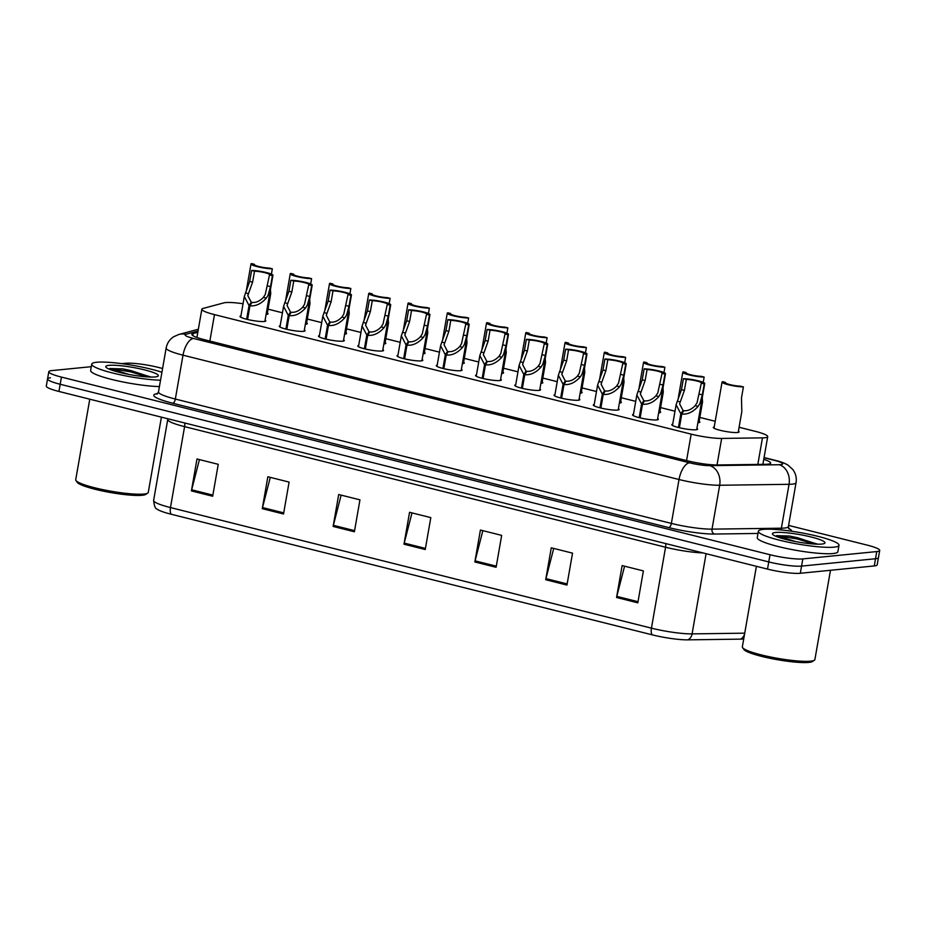 <?xml version="1.0" encoding="UTF-8"?>
<svg xmlns="http://www.w3.org/2000/svg" width="926" height="926" viewBox="0 0 926 926"><rect width="100%" height="100%" fill="white"/><g stroke="black" fill="none" stroke-linecap="round" stroke-linejoin="round"><path stroke-width="1.39" d="M657.657 418.54A13.091 1.864 -170.1 0 1 658.351 419.328A13.091 1.864 -170.1 0 1 656.789 419.918A13.091 1.864 -170.1 0 1 642.112 418.332A13.091 1.864 -170.1 0 1 632.551 414.825A13.091 1.864 -170.1 0 1 633.465 414.327M618.406 408.702A13.091 1.864 -170.1 0 1 619.1 409.489A13.091 1.864 -170.1 0 1 617.538 410.079A13.091 1.864 -170.1 0 1 602.861 408.493A13.091 1.864 -170.1 0 1 593.3 404.986A13.091 1.864 -170.1 0 1 594.214 404.488M579.144 398.863A13.091 1.864 -170.1 0 1 579.838 399.638A13.091 1.864 -170.1 0 1 578.275 400.229A13.091 1.864 -170.1 0 1 563.61 398.655A13.091 1.864 -170.1 0 1 554.037 395.136A13.091 1.864 -170.1 0 1 554.963 394.638M539.893 389.024A13.091 1.864 -170.1 0 1 540.587 389.8A13.091 1.864 -170.1 0 1 539.025 390.39A13.091 1.864 -170.1 0 1 524.347 388.816A13.091 1.864 -170.1 0 1 514.787 385.297A13.091 1.864 -170.1 0 1 515.701 384.799M500.642 379.174A13.091 1.864 -170.1 0 1 501.336 379.961A13.091 1.864 -170.1 0 1 499.774 380.551A13.091 1.864 -170.1 0 1 485.097 378.965A13.091 1.864 -170.1 0 1 475.536 375.458A13.091 1.864 -170.1 0 1 476.45 374.961M461.38 369.335A13.091 1.864 -170.1 0 1 462.074 370.122A13.091 1.864 -170.1 0 1 460.511 370.713A13.091 1.864 -170.1 0 1 445.846 369.127A13.091 1.864 -170.1 0 1 436.273 365.62A13.091 1.864 -170.1 0 1 437.199 365.122M422.129 359.496A13.091 1.864 -170.1 0 1 422.823 360.272A13.091 1.864 -170.1 0 1 421.261 360.874A13.091 1.864 -170.1 0 1 406.583 359.288A13.091 1.864 -170.1 0 1 397.022 355.769A13.091 1.864 -170.1 0 1 397.937 355.271M382.878 349.658A13.091 1.864 -170.1 0 1 383.572 350.433A13.091 1.864 -170.1 0 1 382.01 351.023A13.091 1.864 -170.1 0 1 367.333 349.449A13.091 1.864 -170.1 0 1 357.772 345.93A13.091 1.864 -170.1 0 1 358.686 345.433M343.615 339.819A13.091 1.864 -170.1 0 1 344.31 340.594A13.091 1.864 -170.1 0 1 342.747 341.185A13.091 1.864 -170.1 0 1 328.082 339.599A13.091 1.864 -170.1 0 1 318.509 336.092A13.091 1.864 -170.1 0 1 319.435 335.594M304.365 329.969A13.091 1.864 -170.1 0 1 305.059 330.756A13.091 1.864 -170.1 0 1 303.496 331.346A13.091 1.864 -170.1 0 1 288.819 329.76A13.091 1.864 -170.1 0 1 279.258 326.253A13.091 1.864 -170.1 0 1 280.173 325.755M265.102 320.13A13.091 1.864 -170.1 0 1 265.797 320.905A13.091 1.864 -170.1 0 1 264.234 321.507A13.091 1.864 -170.1 0 1 249.569 319.921A13.091 1.864 -170.1 0 1 240.008 316.403A13.091 1.864 -170.1 0 1 240.922 315.905M696.908 428.391A13.091 1.864 -170.1 0 1 697.602 429.166A13.091 1.864 -170.1 0 1 696.039 429.757A13.091 1.864 -170.1 0 1 681.374 428.182A13.091 1.864 -170.1 0 1 671.801 424.664A13.091 1.864 -170.1 0 1 672.727 424.166M699.165 421.295A13.091 1.864 -170.1 0 1 699.859 422.071A13.091 1.864 -170.1 0 1 698.297 422.661A13.091 1.864 -170.1 0 1 697.903 422.696M659.902 411.457A13.091 1.864 -170.1 0 1 660.597 412.232A13.091 1.864 -170.1 0 1 659.034 412.822A13.091 1.864 -170.1 0 1 658.652 412.857M620.652 401.606A13.091 1.864 -170.1 0 1 621.346 402.393A13.091 1.864 -170.1 0 1 619.783 402.984A13.091 1.864 -170.1 0 1 619.39 403.018M581.401 391.767A13.091 1.864 -170.1 0 1 582.095 392.555A13.091 1.864 -170.1 0 1 580.533 393.145A13.091 1.864 -170.1 0 1 580.139 393.168M542.138 381.929A13.091 1.864 -170.1 0 1 542.833 382.704A13.091 1.864 -170.1 0 1 541.27 383.295A13.091 1.864 -170.1 0 1 540.888 383.329M502.887 372.09A13.091 1.864 -170.1 0 1 503.582 372.865A13.091 1.864 -170.1 0 1 502.019 373.456A13.091 1.864 -170.1 0 1 501.626 373.491M463.625 362.24A13.091 1.864 -170.1 0 1 464.32 363.027A13.091 1.864 -170.1 0 1 462.757 363.617A13.091 1.864 -170.1 0 1 462.375 363.652M424.374 352.401A13.091 1.864 -170.1 0 1 425.069 353.188A13.091 1.864 -170.1 0 1 423.506 353.778A13.091 1.864 -170.1 0 1 423.124 353.801M385.123 342.562A13.091 1.864 -170.1 0 1 385.818 343.338A13.091 1.864 -170.1 0 1 384.255 343.928A13.091 1.864 -170.1 0 1 383.862 343.963M345.861 332.723A13.091 1.864 -170.1 0 1 346.555 333.499A13.091 1.864 -170.1 0 1 344.993 334.089A13.091 1.864 -170.1 0 1 344.611 334.124M306.61 322.873A13.091 1.864 -170.1 0 1 307.305 323.66A13.091 1.864 -170.1 0 1 305.742 324.25A13.091 1.864 -170.1 0 1 305.36 324.285M267.359 313.034A13.091 1.864 -170.1 0 1 268.054 313.821A13.091 1.864 -170.1 0 1 266.491 314.412A13.091 1.864 -170.1 0 1 266.098 314.435M738.416 431.134A13.091 1.864 -170.1 0 1 739.11 431.91A13.091 1.864 -170.1 0 1 737.547 432.511A13.091 1.864 -170.1 0 1 722.87 430.926A13.091 1.864 -170.1 0 1 713.309 427.407A13.091 1.864 -170.1 0 1 714.224 426.909M243.04 303.751A24.551 3.507 9.9 0 0 223.907 302.86L203.083 308.427A24.551 3.507 9.9 0 0 201.845 309.249A24.551 3.507 9.9 0 0 214.473 314.62L691.166 434.132A24.551 3.507 9.9 0 0 721.655 438.426L762.457 437.871A24.551 3.507 9.9 0 0 764.783 437.755A24.551 3.507 9.9 0 0 767.712 436.655A24.551 3.507 9.9 0 0 755.084 431.285L739.087 427.268M715.208 421.284L699.836 417.429M674.985 411.202L660.585 407.59M635.734 401.363L621.323 397.752M596.483 391.513L582.072 387.901M557.221 381.674L542.81 378.063M517.97 371.835L503.559 368.224M478.719 361.997L464.308 358.385M439.456 352.146L425.046 348.535M400.206 342.307L385.795 338.696M360.943 332.469L346.544 328.857M321.692 322.63L307.282 319.019M282.442 312.78L268.031 309.168M743.728 638.94A28.729 4.098 -170.1 0 1 743.161 638.998A28.729 4.098 -170.1 0 1 740.441 639.137L687.798 639.854A28.729 4.098 -170.1 0 1 652.135 634.819L171.148 514.231A28.729 4.098 -170.1 0 1 157.05 509.08C155.36 508.849 154.214 505.955 153.623 500.399A32.734 4.665 9.9 0 0 170.465 507.564L651.441 628.152A8.184 3.692 104.1 0 0 652.135 634.819M788.593 525.412L867.072 545.09A24.551 3.507 -170.1 0 1 879.7 550.461L878.45 557.637A24.551 3.507 -170.1 0 1 875.521 558.748L801.569 566.099A24.551 3.507 -170.1 0 1 768.754 561.92L60.19 384.267A24.551 3.507 -170.1 0 1 47.55 378.896L46.3 386.084A24.551 3.507 -170.1 0 0 58.928 391.455L767.504 569.096A24.551 3.507 -170.1 0 0 800.319 573.275L874.26 565.936A24.551 3.507 -170.1 0 0 877.188 564.825L878.45 557.637A24.551 3.507 -170.1 0 1 875.521 558.748L801.569 566.099A24.551 3.507 -170.1 0 1 768.754 561.92L60.19 384.267A24.551 3.507 -170.1 0 1 47.55 378.896A24.551 3.507 -170.1 0 1 50.479 377.796M262.278 508.675L267.846 476.751L289.097 482.087L283.53 513.999L262.278 508.675A6.551 2.952 104.1 0 1 262.509 507.564L283.726 512.877M191.416 490.907L196.983 458.983L218.247 464.32L212.667 496.243L191.416 490.907A6.551 2.952 104.1 0 1 191.659 489.796L212.864 495.109M474.841 561.966L480.42 530.042L501.672 535.378L496.105 567.291L474.841 561.966A6.551 2.952 104.1 0 1 475.084 560.855L496.301 566.168M545.703 579.734L551.271 547.81L572.534 553.146L566.955 585.058L545.703 579.734A6.551 2.952 104.1 0 1 545.946 578.623L567.152 583.936M616.554 597.49L622.133 565.578L643.385 570.902L637.817 602.826L616.554 597.49A6.551 2.952 104.1 0 1 616.797 596.379L638.014 601.703M333.129 526.443L338.696 494.519L359.959 499.843L354.392 531.767L333.129 526.443A6.551 2.952 104.1 0 1 333.372 525.32L354.589 530.644M403.991 544.199L409.558 512.286L430.81 517.611L425.242 549.535L403.991 544.199A6.551 2.952 104.1 0 1 404.222 543.087L425.439 548.412M412.001 512.9L404.222 543.087M341.138 495.132L333.372 525.32M624.575 566.191L616.797 596.379M553.713 548.423L545.946 578.623M482.863 530.656L475.084 560.855M199.426 459.597L191.659 489.796M270.288 477.365L262.509 507.564M197.828 332.272L193.14 333.522A24.551 3.507 9.9 0 0 191.89 334.355A24.551 3.507 9.9 0 0 204.53 339.726L686.953 460.673A24.551 3.507 9.9 0 0 717.43 464.968L765.385 464.32A24.551 3.507 9.9 0 0 767.712 464.204A24.551 3.507 9.9 0 0 770.64 463.093A24.551 3.507 9.9 0 0 763.753 459.342M879.7 550.461A24.551 3.507 -170.1 0 1 876.772 551.572L802.819 558.91A24.551 3.507 -170.1 0 1 770.015 554.732L61.44 377.09A24.551 3.507 -170.1 0 1 48.812 371.72A24.551 3.507 -170.1 0 1 51.74 370.608L91.292 366.684M121.757 363.652L125.681 363.27A24.551 3.507 -170.1 0 1 158.496 367.448L162.582 368.467M738.196 432.419L741.807 411.7L741.495 397.844L743.404 386.906A12.281 1.748 9.9 0 1 729.862 385.112A12.281 1.748 9.9 0 1 722.06 382.068L714.004 428.194M743.404 386.906L740.487 386.177A9.005 1.285 -170.1 0 1 730.695 384.788A9.005 1.285 -170.1 0 1 725.278 382.635A9.005 1.285 -170.1 0 1 725.486 382.415L722.581 381.686A12.281 1.748 9.9 0 0 722.06 382.068M678.445 427.499L680.841 413.806L676.119 404.731L681.478 389.649L683.4 378.711A12.281 1.748 9.9 0 1 696.931 380.505A12.281 1.748 9.9 0 1 704.744 383.538A12.281 1.748 9.9 0 1 704.223 383.931L702.313 394.87L699.894 403.47L698.111 406.387C692.937 412.105 687.486 414.663 681.768 414.038L679.371 427.731M681.768 414.038L683.735 410.669C687.659 411.132 691.479 409.466 695.195 405.657L697.058 402.752L701.306 383.19A9.005 1.285 -170.1 0 0 701.514 382.982A9.005 1.285 -170.1 0 0 696.097 380.817A9.005 1.285 -170.1 0 0 686.305 379.44L684.395 390.378L679.591 403.84L683.064 410.496L682.728 412.394M680.841 413.806L683.064 410.496M704.223 383.931L701.306 383.19M686.305 379.44L683.4 378.711M703.216 382.38L704.142 377.067A12.281 1.748 9.9 0 1 690.599 375.261A12.281 1.748 9.9 0 1 682.798 372.229L678.063 399.361M704.142 377.067L701.225 376.326A9.005 1.285 -170.1 0 1 691.433 374.949A9.005 1.285 -170.1 0 1 686.027 372.784A9.005 1.285 -170.1 0 1 686.235 372.576L683.319 371.847A12.281 1.748 9.9 0 0 682.798 372.229M698.933 422.569L702.556 401.861L702.139 396.374M663.965 372.53L664.891 367.217A12.281 1.748 9.9 0 1 651.348 365.423A12.281 1.748 9.9 0 1 643.547 362.39L638.813 389.522M664.891 367.217L661.974 366.488A9.005 1.285 -170.1 0 1 652.182 365.11A9.005 1.285 -170.1 0 1 646.765 362.946A9.005 1.285 -170.1 0 1 646.985 362.737L644.068 361.997A12.281 1.748 9.9 0 0 643.547 362.39M659.682 412.73L663.294 392.022L662.889 386.536M624.703 362.691L625.629 357.378A12.281 1.748 9.9 0 1 612.098 355.584A12.281 1.748 9.9 0 1 604.284 352.54L599.55 379.672M625.629 357.378L622.723 356.649A9.005 1.285 -170.1 0 1 612.931 355.26A9.005 1.285 -170.1 0 1 607.514 353.107A9.005 1.285 -170.1 0 1 607.722 352.887L604.805 352.158A12.281 1.748 9.9 0 0 604.284 352.54M620.432 402.891L624.043 382.183L623.626 376.685M585.452 352.852L586.378 347.539A12.281 1.748 9.9 0 1 572.835 345.745A12.281 1.748 9.9 0 1 565.034 342.701L560.299 369.833M586.378 347.539L583.461 346.81A9.005 1.285 -170.1 0 1 573.669 345.421A9.005 1.285 -170.1 0 1 568.263 343.268A9.005 1.285 -170.1 0 1 568.471 343.048L565.554 342.319A12.281 1.748 9.9 0 0 565.034 342.701M581.169 393.052L584.792 372.333L584.375 366.846M639.195 417.661L641.579 403.967L636.856 394.893L642.227 379.81L644.137 368.861A12.281 1.748 9.9 0 1 657.68 370.666A12.281 1.748 9.9 0 1 665.481 373.699A12.281 1.748 9.9 0 1 664.961 374.081L663.051 385.031L660.643 393.619L658.849 396.548C653.687 402.266 648.235 404.812 642.517 404.199L640.121 417.892M642.517 404.199L644.484 400.831C648.397 401.294 652.217 399.627 655.944 395.819L657.807 392.913L662.044 373.352A9.005 1.285 -170.1 0 0 662.264 373.143A9.005 1.285 -170.1 0 0 656.847 370.979A9.005 1.285 -170.1 0 0 647.054 369.59L645.144 380.54L640.341 394.001L643.802 400.657L643.466 402.555M641.579 403.967L643.802 400.657M664.961 374.081L662.044 373.352M647.054 369.59L644.137 368.861M599.944 407.822L602.328 394.129L597.606 385.054L602.976 369.972L604.886 359.022A12.281 1.748 9.9 0 1 618.429 360.816A12.281 1.748 9.9 0 1 626.231 363.86A12.281 1.748 9.9 0 1 625.71 364.242L623.8 375.192L621.381 383.781L619.598 386.709C614.424 392.427 608.984 394.974 603.254 394.36L600.87 408.053M603.254 394.36L605.234 390.98C609.146 391.455 612.966 389.777 616.693 385.98L618.545 383.075L622.793 363.513A9.005 1.285 -170.1 0 0 623.001 363.293A9.005 1.285 -170.1 0 0 617.596 361.14A9.005 1.285 -170.1 0 0 607.803 359.751L605.893 370.701L601.09 384.163L604.551 390.818L604.215 392.717M602.328 394.129L604.551 390.818M625.71 364.242L622.793 363.513M607.803 359.751L604.886 359.022M560.681 397.983L563.077 384.278L558.355 375.215L563.714 360.121L565.624 349.183A12.281 1.748 9.9 0 1 579.167 350.977A12.281 1.748 9.9 0 1 586.968 354.021A12.281 1.748 9.9 0 1 586.447 354.403L584.538 365.342L582.13 373.942L580.336 376.859C575.173 382.588 569.721 385.135 564.003 384.522L561.607 398.203M564.003 384.522L565.971 381.142C569.895 381.605 573.715 379.938 577.43 376.13L579.294 373.236L583.542 353.674A9.005 1.285 -170.1 0 0 583.75 353.454A9.005 1.285 -170.1 0 0 578.333 351.301A9.005 1.285 -170.1 0 0 568.541 349.912L566.631 360.862L561.827 374.324L565.288 380.968L564.964 382.878M563.077 384.278L565.288 380.968M586.447 354.403L583.542 353.674M568.541 349.912L565.624 349.183M830.483 570.277L814.903 659.509A36.832 5.255 -170.1 0 1 814.394 660.192L812.53 661.477A35.188 5.024 -170.1 0 1 808.815 662.414A35.188 5.024 -170.1 0 1 771.833 658.664A35.188 5.024 -170.1 0 1 743.914 649.496L742.594 647.656A36.832 5.255 -170.1 0 1 742.339 646.846L756.403 566.318M814.394 660.192A36.832 5.255 -170.1 0 1 810.516 661.176A36.832 5.255 -170.1 0 1 771.809 657.252A36.832 5.255 -170.1 0 1 742.594 647.656M763.255 529.383A40.918 5.834 -170.1 0 1 809.104 534.325A40.918 5.834 -170.1 0 1 838.991 545.31A40.918 5.834 -170.1 0 1 834.106 547.15A40.918 5.834 -170.1 0 1 788.257 542.208A40.918 5.834 -170.1 0 1 758.371 531.235A40.918 5.834 -170.1 0 1 763.255 529.383M838.991 545.31L837.88 551.688A40.918 5.834 -170.1 0 1 832.995 553.54A40.918 5.834 -170.1 0 1 787.146 548.597A40.918 5.834 -170.1 0 1 757.26 537.624L758.371 531.235M821.779 544.06A26.68 3.808 -170.1 0 1 793.732 541.224A26.68 3.808 -170.1 0 1 772.573 534.267A26.68 3.808 -170.1 0 1 775.571 532.473A26.68 3.808 -170.1 0 1 807.298 536.096A26.68 3.808 -170.1 0 1 824.603 543.354A26.68 3.808 -170.1 0 1 821.779 544.06M817.878 544.187L789.612 536.038L776.486 535.633L795.573 541.571M813.804 544.013L797.321 538.978L776.486 535.633M817.23 544.175L797.541 537.717L789.612 536.038M161.413 417.14L148.276 492.389A36.832 5.255 -170.1 0 1 147.766 493.06L145.903 494.345A35.188 5.024 -170.1 0 1 142.187 495.283A35.188 5.024 -170.1 0 1 105.205 491.532A35.188 5.024 -170.1 0 1 77.286 482.377L75.967 480.536A36.832 5.255 -170.1 0 1 75.724 479.714L89.776 399.187M147.766 493.06A36.832 5.255 -170.1 0 1 143.889 494.044A36.832 5.255 -170.1 0 1 105.182 490.12A36.832 5.255 -170.1 0 1 75.967 480.536M160.534 380.204A40.918 5.834 -170.1 0 1 116.144 373.861A40.918 5.834 -170.1 0 1 91.743 364.103A40.918 5.834 -170.1 0 1 96.628 362.263A40.918 5.834 -170.1 0 1 161.923 372.264M155.163 376.928A26.68 3.808 -170.1 0 1 127.117 374.092A26.68 3.808 -170.1 0 1 105.946 367.147A26.68 3.808 -170.1 0 1 108.955 365.353A26.68 3.808 -170.1 0 1 140.671 368.965A26.68 3.808 -170.1 0 1 157.976 376.222A26.68 3.808 -170.1 0 1 155.163 376.928M151.251 377.056L122.984 368.907L109.858 368.513L128.946 374.44M159.422 386.582A40.918 5.834 -170.1 0 1 115.032 380.25A40.918 5.834 -170.1 0 1 90.632 370.493L91.743 364.103M147.188 376.882L130.693 371.858L109.858 368.513M150.614 377.044L130.913 370.585L122.984 368.907M546.201 343.014L547.127 337.701A12.281 1.748 9.9 0 1 533.584 335.895A12.281 1.748 9.9 0 1 525.783 332.862L521.049 359.994M547.127 337.701L544.21 336.96A9.005 1.285 -170.1 0 1 534.418 335.582A9.005 1.285 -170.1 0 1 529.001 333.418A9.005 1.285 -170.1 0 1 529.221 333.21L526.304 332.48A12.281 1.748 9.9 0 0 525.783 332.862M541.918 383.202L545.53 362.494L545.125 357.008M506.939 333.163L507.865 327.85A12.281 1.748 9.9 0 1 494.334 326.056A12.281 1.748 9.9 0 1 486.52 323.024L481.786 350.155M507.865 327.85L504.959 327.121A9.005 1.285 -170.1 0 1 495.167 325.744A9.005 1.285 -170.1 0 1 489.75 323.579A9.005 1.285 -170.1 0 1 489.958 323.371L487.041 322.63A12.281 1.748 9.9 0 0 486.52 323.024M502.668 373.363L506.279 352.656L505.862 347.169M467.688 323.324L468.614 318.012A12.281 1.748 9.9 0 1 455.071 316.217A12.281 1.748 9.9 0 1 447.27 313.173L442.535 340.305M468.614 318.012L465.697 317.282A9.005 1.285 -170.1 0 1 455.905 315.893A9.005 1.285 -170.1 0 1 450.499 313.74A9.005 1.285 -170.1 0 1 450.707 313.52L447.79 312.791A12.281 1.748 9.9 0 0 447.27 313.173M463.405 363.524L467.017 342.817L466.611 337.319M521.431 388.133L523.815 374.44L519.092 365.365L524.463 350.283L526.373 339.344A12.281 1.748 9.9 0 1 539.916 341.138A12.281 1.748 9.9 0 1 547.717 344.171A12.281 1.748 9.9 0 1 547.197 344.565L545.287 355.503L542.867 364.103L541.085 367.02C535.923 372.738 530.471 375.296 524.741 374.671L522.357 388.364M524.741 374.671L526.72 371.303C530.633 371.766 534.452 370.099 538.18 366.291L540.043 363.386L544.28 343.824A9.005 1.285 -170.1 0 0 544.5 343.615A9.005 1.285 -170.1 0 0 539.082 341.451A9.005 1.285 -170.1 0 0 529.29 340.074L527.38 351.012L522.577 364.474L526.037 371.129L525.702 373.028M523.815 374.44L526.037 371.129M547.197 344.565L544.28 343.824M529.29 340.074L526.373 339.344M482.168 378.294L484.564 364.601L479.842 355.526L485.212 340.444L487.122 329.494A12.281 1.748 9.9 0 1 500.665 331.3A12.281 1.748 9.9 0 1 508.467 334.332A12.281 1.748 9.9 0 1 507.946 334.714L506.036 345.664L503.617 354.264L501.834 357.181C496.66 362.899 491.22 365.446 485.49 364.832L483.106 378.526M485.49 364.832L487.458 361.464C491.382 361.927 495.202 360.26 498.929 356.452L500.781 353.547L505.029 333.985A9.005 1.285 -170.1 0 0 505.237 333.777A9.005 1.285 -170.1 0 0 499.832 331.612A9.005 1.285 -170.1 0 0 490.039 330.235L488.129 341.173L483.326 354.635L486.787 361.29L486.451 363.189M484.564 364.601L486.787 361.29M507.946 334.714L505.029 333.985M490.039 330.235L487.122 329.494M442.917 368.455L445.313 354.762L440.591 345.687L445.95 330.605L447.86 319.655A12.281 1.748 9.9 0 1 461.403 321.449A12.281 1.748 9.9 0 1 469.204 324.494A12.281 1.748 9.9 0 1 468.683 324.876L466.773 335.825L464.366 344.414L462.572 347.343C457.409 353.061 451.957 355.607 446.239 354.994L443.843 368.687M446.239 354.994L448.207 351.614C452.131 352.088 455.951 350.41 459.666 346.613L461.53 343.708L465.778 324.146A9.005 1.285 -170.1 0 0 465.986 323.926A9.005 1.285 -170.1 0 0 460.569 321.773A9.005 1.285 -170.1 0 0 450.777 320.384L448.867 331.334L444.063 344.796L447.524 351.452L447.2 353.35M445.313 354.762L447.524 351.452M468.683 324.876L465.778 324.146M450.777 320.384L447.86 319.655M428.437 313.486L429.363 308.173A12.281 1.748 9.9 0 1 415.82 306.379A12.281 1.748 9.9 0 1 408.019 303.334L403.285 330.466M429.363 308.173L426.446 307.444A9.005 1.285 -170.1 0 1 416.654 306.055A9.005 1.285 -170.1 0 1 411.237 303.902A9.005 1.285 -170.1 0 1 411.457 303.682L408.54 302.952A12.281 1.748 9.9 0 0 408.019 303.334M424.154 353.686L427.766 332.966L427.361 327.48M389.175 303.647L390.101 298.334A12.281 1.748 9.9 0 1 376.569 296.528A12.281 1.748 9.9 0 1 368.756 293.496L364.022 320.627M390.101 298.334L387.184 297.605A9.005 1.285 -170.1 0 1 377.403 296.216A9.005 1.285 -170.1 0 1 371.986 294.051A9.005 1.285 -170.1 0 1 372.194 293.843L369.277 293.114A12.281 1.748 9.9 0 0 368.756 293.496M384.892 343.835L388.515 323.128L388.098 317.641M349.924 293.797L350.85 288.484A12.281 1.748 9.9 0 1 337.307 286.69A12.281 1.748 9.9 0 1 329.506 283.657L324.771 310.789M350.85 288.484L347.933 287.755A9.005 1.285 -170.1 0 1 338.14 286.377A9.005 1.285 -170.1 0 1 332.735 284.213A9.005 1.285 -170.1 0 1 332.943 284.004L330.026 283.263A12.281 1.748 9.9 0 0 329.506 283.657M345.641 333.997L349.252 313.289L348.847 307.802M310.673 283.958L311.599 278.645A12.281 1.748 9.9 0 1 298.056 276.851A12.281 1.748 9.9 0 1 290.255 273.807L285.521 300.938M311.599 278.645L308.682 277.916A9.005 1.285 -170.1 0 1 298.89 276.527A9.005 1.285 -170.1 0 1 293.473 274.374A9.005 1.285 -170.1 0 1 293.692 274.154L290.776 273.425A12.281 1.748 9.9 0 0 290.255 273.807M306.39 324.158L310.002 303.45L309.597 297.952M271.411 274.119L272.337 268.806A12.281 1.748 9.9 0 1 258.794 267.012A12.281 1.748 9.9 0 1 250.992 263.968L246.258 291.1M272.337 268.806L269.42 268.077A9.005 1.285 -170.1 0 1 259.639 266.688A9.005 1.285 -170.1 0 1 254.222 264.535A9.005 1.285 -170.1 0 1 254.43 264.315L251.513 263.586A12.281 1.748 9.9 0 0 250.992 263.968M267.128 314.319L270.751 293.6L270.334 288.113M403.667 358.617L406.051 344.912L401.328 335.849L406.699 320.755L408.609 309.816A12.281 1.748 9.9 0 1 422.152 311.611A12.281 1.748 9.9 0 1 429.953 314.655A12.281 1.748 9.9 0 1 429.433 315.037L427.523 325.975L425.103 334.575L423.321 337.492C418.158 343.222 412.707 345.768 406.977 345.155L404.593 358.837M406.977 345.155L408.956 341.775C412.869 342.238 416.688 340.571 420.416 336.763L422.279 333.869L426.516 314.308A9.005 1.285 -170.1 0 0 426.724 314.088A9.005 1.285 -170.1 0 0 421.318 311.935A9.005 1.285 -170.1 0 0 411.526 310.546L409.616 321.496L404.812 334.957L408.273 341.601L407.938 343.511M406.051 344.912L408.273 341.601M429.433 315.037L426.516 314.308M411.526 310.546L408.609 309.816M364.404 348.778L366.8 335.073L362.078 325.998L367.448 310.916L369.358 299.978A12.281 1.748 9.9 0 1 382.901 301.772A12.281 1.748 9.9 0 1 390.703 304.804A12.281 1.748 9.9 0 1 390.182 305.198L388.272 316.136L385.853 324.737L384.07 327.654C378.896 333.372 373.456 335.93 367.726 335.305L365.342 348.998M367.726 335.305L369.694 331.936C373.618 332.399 377.438 330.732 381.165 326.924L383.017 324.019L387.265 304.469A9.005 1.285 -170.1 0 0 387.473 304.249A9.005 1.285 -170.1 0 0 382.056 302.084A9.005 1.285 -170.1 0 0 372.275 300.707L370.365 311.645L365.55 325.107L369.023 331.763L368.687 333.661M366.8 335.073L369.023 331.763M390.182 305.198L387.265 304.469M372.275 300.707L369.358 299.978M325.153 338.928L327.549 325.234L322.827 316.16L328.186 301.077L330.096 290.127A12.281 1.748 9.9 0 1 343.639 291.933A12.281 1.748 9.9 0 1 351.44 294.966A12.281 1.748 9.9 0 1 350.919 295.348L349.009 306.298L346.602 314.898L344.808 317.815C339.645 323.533 334.193 326.079 328.475 325.466L326.079 339.159M328.475 325.466L330.443 322.098C334.367 322.561 338.187 320.894 341.902 317.086L343.766 314.18L348.002 294.618A9.005 1.285 -170.1 0 0 348.222 294.41A9.005 1.285 -170.1 0 0 342.805 292.246A9.005 1.285 -170.1 0 0 333.013 290.868L331.103 301.807L326.299 315.268L329.76 321.924L329.436 323.822M327.549 325.234L329.76 321.924M350.919 295.348L348.002 294.618M333.013 290.868L330.096 290.127M285.902 329.089L288.287 315.396L283.564 306.321L288.935 291.239L290.845 280.289A12.281 1.748 9.9 0 1 304.388 282.083A12.281 1.748 9.9 0 1 312.189 285.127A12.281 1.748 9.9 0 1 311.668 285.509L309.759 296.459L307.339 305.048L305.557 307.976C300.383 313.694 294.943 316.241 289.213 315.627L286.829 329.32M289.213 315.627L291.192 312.247C295.105 312.722 298.924 311.043 302.652 307.247L304.504 304.341L308.752 284.78A9.005 1.285 -170.1 0 0 308.96 284.56A9.005 1.285 -170.1 0 0 303.554 282.407A9.005 1.285 -170.1 0 0 293.762 281.018L291.852 291.968L287.048 305.43L290.509 312.085L290.174 313.983M288.287 315.396L290.509 312.085M311.668 285.509L308.752 284.78M293.762 281.018L290.845 280.289M246.64 319.25L249.036 305.557L244.314 296.482L249.684 281.388L251.594 270.45A12.281 1.748 9.9 0 1 265.125 272.244A12.281 1.748 9.9 0 1 272.939 275.288A12.281 1.748 9.9 0 1 272.418 275.67L270.508 286.62L268.089 295.209L266.306 298.126C261.132 303.855 255.692 306.402 249.962 305.788L247.578 319.47M249.962 305.788L251.93 302.408C255.854 302.871 259.674 301.205 263.401 297.396L265.253 294.503L269.501 274.941A9.005 1.285 -170.1 0 0 269.709 274.721A9.005 1.285 -170.1 0 0 264.292 272.568A9.005 1.285 -170.1 0 0 254.511 271.179L252.601 282.129L247.786 295.591L251.259 302.235L250.923 304.145M249.036 305.557L251.259 302.235M272.418 275.67L269.501 274.941M254.511 271.179L251.594 270.45M757.827 464.424L762.457 437.871M717.013 464.979L721.655 438.426M686.56 460.569L691.166 434.132M209.855 341.057L214.473 314.62M703.008 552.926A32.734 4.665 -170.1 0 1 665.562 547.231L651.441 628.152A32.734 4.665 9.9 0 0 692.092 633.882L744.724 633.164A32.734 4.665 9.9 0 0 744.736 633.164L756.392 566.307M744.724 633.164A8.184 6.459 89.2 0 1 740.441 639.137M171.148 514.231A8.184 3.692 -75.9 0 1 170.465 507.564L184.587 426.643A32.734 4.665 -170.1 0 1 167.745 419.49L167.826 418.749M706.087 553.702L692.092 633.882A8.184 6.459 89.2 0 1 687.798 639.854M874.26 565.936L876.772 551.572M800.319 573.275L802.819 558.91M767.504 569.096L770.015 554.732M58.928 391.455L61.44 377.09M665.771 543.597A8.184 3.692 104.1 0 1 665.562 547.231L184.587 426.643A8.184 3.692 104.1 0 0 184.795 423.008M198.037 331.057L185.894 334.309A16.367 2.338 9.9 0 0 193.488 338.441L689.523 462.803A16.367 2.338 9.9 0 0 709.837 465.662L779.206 464.725A16.367 2.338 9.9 0 0 780.757 464.644A16.367 2.338 9.9 0 0 774.298 460.326L764.031 457.745M774.298 460.326A16.367 7.385 104.1 0 1 775.49 460.407C781.208 461.831 785.468 463.475 788.257 465.338L792.691 469.389C795.689 473.336 796.811 477.77 796.059 482.678A32.734 4.665 -170.1 0 1 792.147 484.159A32.734 4.665 -170.1 0 1 789.045 484.31L781.382 528.202A32.734 4.665 9.9 0 0 784.484 528.04A32.734 4.665 9.9 0 0 788.396 526.57L788.987 529.012M788.616 528.433A36.832 5.255 -170.1 0 1 791.73 531.246M757.977 533.445L714.467 534.047A36.832 5.255 -170.1 0 1 668.746 527.588L172.722 403.238A36.832 5.255 -170.1 0 1 155.637 393.944L157.86 393.342M779.206 464.725A16.367 12.918 89.2 0 1 789.045 484.31L719.676 485.259L712.013 529.14L781.382 528.202A4.098 3.229 -90.8 0 0 781.382 529.961M709.837 465.662A16.367 12.918 89.2 0 1 719.676 485.259A32.734 4.665 -170.1 0 1 679.024 479.518L671.373 523.41A32.734 4.665 9.9 0 0 712.013 529.14A4.098 3.229 -90.8 0 0 714.467 534.047M689.523 462.803A16.367 7.385 104.1 0 0 679.024 479.518L183.001 355.167L175.338 399.048L671.373 523.41A4.098 1.84 -75.9 0 1 668.746 527.588M193.488 338.441A16.367 7.385 104.1 0 0 183.001 355.167A32.734 4.665 -170.1 0 1 166.159 348.002L158.496 391.895A32.734 4.665 9.9 0 0 175.338 399.048A4.098 1.84 -75.9 0 1 172.722 403.238M155.637 393.944A4.098 3.866 -105 0 0 157.189 393.955M198.349 329.251L178.88 334.46A16.367 15.487 75 0 1 185.894 334.309M192.782 335.559L193.14 333.522M684.395 390.378L681.478 389.649M680.135 401.884L677.23 401.155M698.111 406.387L695.195 405.657M702.313 394.87L699.396 394.14M645.144 380.54L642.227 379.81M640.885 392.045L637.979 391.316M658.849 396.548L655.944 395.819M663.051 385.031L660.134 384.302M605.893 370.701L602.976 369.972M601.634 382.195L598.728 381.466M619.598 386.709L616.693 385.98M623.8 375.192L620.883 374.463M566.631 360.862L563.714 360.121M562.371 372.356L559.466 371.627M580.336 376.859L577.43 376.13M584.538 365.342L581.632 364.613M527.38 351.012L524.463 350.283M523.121 362.517L520.215 361.788M541.085 367.02L538.18 366.291M545.287 355.503L542.37 354.774M488.129 341.173L485.212 340.444M483.87 352.679L480.964 351.949M501.834 357.181L498.929 356.452M506.036 345.664L503.119 344.935M448.867 331.334L445.95 330.605M444.607 342.828L441.702 342.099M462.572 347.343L459.666 346.613M466.773 335.825L463.857 335.096M409.616 321.496L406.699 320.755M405.356 332.99L402.451 332.26M423.321 337.492L420.416 336.763M427.523 325.975L424.606 325.246M370.365 311.645L367.448 310.916M366.106 323.151L363.2 322.422M384.07 327.654L381.165 326.924M388.272 316.136L385.355 315.407M331.103 301.807L328.186 301.077M326.843 313.312L323.938 312.583M344.808 317.815L341.902 317.086M349.009 306.298L346.092 305.568M291.852 291.968L288.935 291.239M287.592 303.462L284.687 302.744M305.557 307.976L302.652 307.247M309.759 296.459L306.842 295.73M252.601 282.129L249.684 281.388M248.342 293.623L245.425 292.894M266.306 298.126L263.401 297.396M270.508 286.62L267.591 285.879M762.885 464.354L767.712 436.655M196.914 337.469L201.845 309.249M153.623 500.399L167.745 419.49M48.812 371.72L47.55 378.896M796.059 482.678L788.396 526.57M158.496 391.895L157.397 393.897M178.88 334.46L173.683 336.728C169.608 339.425 167.097 343.187 166.159 348.002M775.49 460.407L764.066 457.548M704.744 383.538L696.688 429.664M676.119 404.731L672.496 425.451M665.481 373.699L657.437 419.825M636.856 394.893L633.245 415.6M626.231 363.86L618.174 409.986M597.606 385.054L593.994 405.762M586.968 354.021L578.924 400.148M558.355 375.215L554.732 395.923M547.717 344.171L539.673 390.297M519.092 365.365L515.481 386.084M508.467 334.332L500.41 380.459M479.842 355.526L476.23 376.234M469.204 324.494L461.16 370.62M440.591 345.687L436.968 366.395M429.953 314.655L421.909 360.781M401.328 335.849L397.717 356.556M390.703 304.804L382.646 350.931M362.078 325.998L358.466 346.718M351.44 294.966L343.396 341.092M322.827 316.16L319.204 336.867M312.189 285.127L304.145 331.253M283.564 306.321L279.953 327.028M272.939 275.288L264.882 321.415M244.314 296.482L240.702 317.19"/></g></svg>
